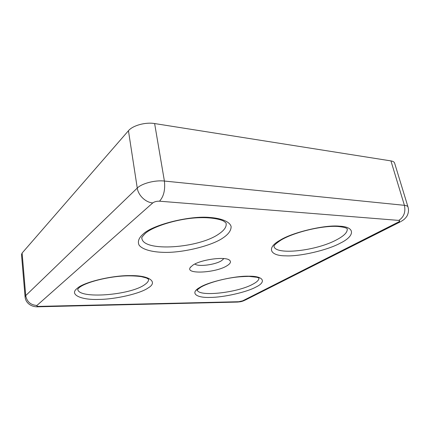 <?xml version="1.0" encoding="UTF-8"?>
<svg xmlns="http://www.w3.org/2000/svg" width="430" height="430" viewBox="0 0 430 430"><rect width="100%" height="100%" fill="white"/><g stroke="black" fill="none" stroke-linecap="round" stroke-linejoin="round"><path stroke-width="0.64" d="M77.233 288.363C83.329 282.204 113.042 275.092 130.935 275.63C149.952 275.388 158.036 282.171 148.296 287.842C140.631 293.545 115.197 299.42 98.578 299.425C81.119 300.124 68.773 294.571 77.233 288.363M143.271 233.968C152.752 224.723 190.044 215.392 210.023 217.483C221.316 218.29 229.921 221.681 231.12 226.583C231.152 230.426 228.561 234.124 223.347 237.677C211.985 245.949 181.197 253.291 162.653 252.313C152.102 251.98 142.438 249.567 139.105 245.165C137.39 241.601 138.777 237.871 143.271 233.968M199.783 287.466C208.018 281.994 235.033 275.738 248.766 276.2C263.805 275.963 266.675 281.967 255.931 287.052C246.82 292.163 223.396 297.442 210.286 297.41C196.118 298.006 189.668 292.975 199.783 287.466M279.952 240.3C291.922 232.501 325.01 224.578 339.49 226.185C355.793 226.814 354.906 236.151 340.377 243.1C327.547 250.201 299.688 256.635 285.703 255.834C270.25 255.915 265.928 248.051 279.952 240.3M192.774 265.219C200.783 259.532 225.379 256.221 229.534 260.193C231.34 261.73 230.485 263.59 226.965 265.767C215.957 272.91 185.206 274.62 190.221 267.551L192.774 265.219M194.892 264.009C197.983 267.041 215.301 264.826 221.627 260.644L223.896 258.586M39.184 306.38L38.388 306.789C31.25 307.251 25.558 302.908 25.08 296.894L25.719 295.603L22.113 253.044L128.446 130.742L137.261 188.077L25.719 295.603C26.886 301.709 30.611 304.999 36.905 305.477C36.459 306.069 37.222 306.37 39.184 306.38L238.731 301.726L242.611 300.855L398.384 222.068C399.964 221.176 400.094 220.617 398.771 220.402L159.519 201.197C156.713 201.122 154.472 201.691 152.779 202.912L36.905 305.477M152.779 202.912C145.732 202.535 138.224 195.392 137.261 188.077C141.809 183.433 155.058 179.971 164.4 181.046L154.628 123.555L390.935 160.901L404.415 205.325L164.4 181.046C165.356 189.834 163.728 196.553 159.519 201.197M22.113 253.044L21.505 254.555L25.08 296.894M154.628 123.555C145.501 121.964 132.73 125.495 128.446 130.742M401.061 221.466L403.883 219.606C405.882 217.741 407.07 216.231 407.441 215.075C408.608 212.441 408.801 209.765 408.016 207.034L394.595 163.051C394.24 161.965 393.02 161.25 390.935 160.901M148.57 279.231C148.769 280.94 147.501 282.725 144.781 284.596C130.634 295.265 78.228 299.371 77.749 289.218L78.986 287.831C85.043 282.322 109.204 276.038 127.925 275.84C133.101 275.829 137.6 276.103 141.427 276.657L146.474 277.995L148.576 279.231M226.072 223.277L226.126 223.519C226.631 226.803 224.331 230.195 219.241 233.7C199.455 248.255 143.249 252.302 141.878 238.317L141.852 238.07M258.967 278.097C259.053 279.935 257.038 281.956 252.915 284.155C237.613 292.755 198.509 297.098 197.279 290.013M347.171 228.755L347.193 228.819C347.73 232.071 344.312 235.678 336.943 239.634C316.641 250.873 275.259 255.544 274.001 246.325L273.953 246.514C274.453 246.686 271.733 246.213 280.957 240.112C293.674 232.383 321.575 225.519 337.319 226.411C348.504 227.416 347.246 229.394 347.322 228.97L347.171 228.755M237.134 302.08L238.731 301.726M242.611 300.855L244.514 300.457L242.262 301.296C241.09 301.527 241.956 301.634 237.575 302.07L38.087 306.794M398.771 220.402C403.915 217.048 405.791 212.022 404.415 205.325C406.511 205.551 407.715 206.12 408.016 207.034M245.132 300.145L400.421 221.789L398.384 222.068M226.089 223.326L226.11 223.406C226.336 223.213 225.551 222.471 223.756 221.192C221.149 219.536 211.893 217.333 200.127 217.693C179.025 218.069 152.688 226.497 145.243 233.452C142.276 236.57 141.148 238.15 141.857 238.204L141.852 238.123M259.016 278.129L257.049 277.302L248.927 276.372C243.149 276.495 238.247 276.834 234.21 277.393C221.127 279.177 207.19 283.37 200.719 287.251C197.719 289.395 196.521 290.438 197.117 290.374L197.246 290.062M228.814 259.758L229.534 260.193M190.737 266.885L190.221 267.551"/></g></svg>
